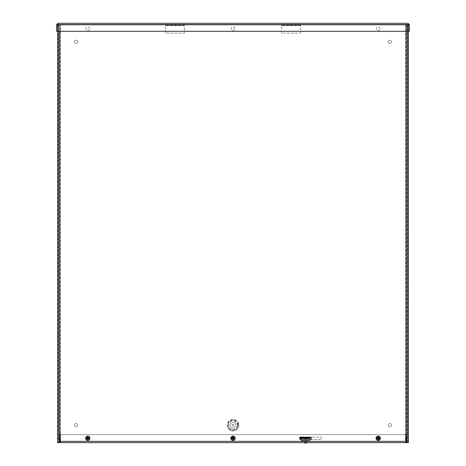 <?xml version="1.0" encoding="UTF-8"?>
<svg xmlns="http://www.w3.org/2000/svg" width="466" height="466" viewBox="0 0 466 466"><rect width="100%" height="100%" fill="white"/><g stroke="black" fill="none" stroke-linecap="round" stroke-linejoin="round"><path stroke-width="0.35" stroke-dasharray="2.33 1.75" d="M59.386 442.618L60.475 442.618L59.386 442.618L59.386 24.389L60.475 24.389L59.386 24.389L59.386 442.618L60.475 442.618L60.475 24.389L60.05 24.389L60.05 442.618L58.844 442.618L58.739 24.389L408.35 24.389L408.35 442.618L405.95 442.618L407.925 442.618L407.925 24.389L408.35 24.389L57.65 24.389L60.05 24.389L58.075 24.389L58.075 442.618L57.65 442.618L57.65 24.389L58.739 24.389L58.739 442.618L57.65 442.618L58.739 442.618L58.739 24.389L57.65 24.389L57.65 442.618L406.9 442.618L59.1 442.618L59.1 31.286M74.531 425.19A1.631 1.631 0 0 0 76.983 426.606A1.631 1.631 0 0 0 76.983 423.78A1.631 1.631 0 0 0 74.531 425.19A1.631 1.631 0 0 1 76.983 423.78A1.631 1.631 0 0 1 76.983 426.606A1.631 1.631 0 0 1 74.531 425.19M74.531 41.818A1.631 1.631 0 0 0 76.983 43.227A1.631 1.631 0 0 0 76.983 40.402A1.631 1.631 0 0 0 74.531 41.818A1.631 1.631 0 0 1 76.983 40.402A1.631 1.631 0 0 1 76.983 43.227A1.631 1.631 0 0 1 74.531 41.818M388.201 41.818A1.631 1.631 0 0 0 390.654 43.227A1.631 1.631 0 0 0 390.654 40.402A1.631 1.631 0 0 0 388.201 41.818A1.631 1.631 0 0 1 390.654 40.402A1.631 1.631 0 0 1 390.654 43.227A1.631 1.631 0 0 1 388.201 41.818M388.201 425.19A1.631 1.631 0 0 0 390.654 426.606A1.631 1.631 0 0 0 390.654 423.78A1.631 1.631 0 0 0 388.201 425.19A1.631 1.631 0 0 1 390.654 423.78A1.631 1.631 0 0 1 390.654 426.606A1.631 1.631 0 0 1 388.201 425.19M238.808 425.19A5.808 5.808 0 0 1 230.093 430.223A5.808 5.808 0 0 1 230.093 420.163A5.808 5.808 0 0 1 238.808 425.19A5.808 5.808 0 0 1 230.093 430.223A5.808 5.808 0 0 1 230.093 420.163A5.808 5.808 0 0 1 238.808 425.19M233.996 425.19A0.996 0.996 0 0 0 232.505 424.334A0.996 0.996 0 0 0 232.505 426.052A0.996 0.996 0 0 0 233.996 425.19A0.996 0.996 0 0 0 232.505 424.334A0.996 0.996 0 0 0 232.505 426.052A0.996 0.996 0 0 0 233.996 425.19M406.614 24.389L405.525 24.389L406.614 24.389L406.614 442.618L405.525 442.618L406.614 442.618L406.614 24.389L405.525 24.389L405.525 442.618L405.95 442.618L405.95 24.389L407.156 24.389L407.261 442.618L58.739 442.618L58.739 24.389L57.65 24.389L59.1 24.389L58.739 24.389L58.739 442.618L57.65 442.618L57.65 24.389L58.739 24.389M406.614 442.618L406.725 24.389L407.925 24.389L407.156 24.389L407.261 442.618L407.261 24.389L406.9 24.389L406.9 442.618L408.35 442.618L407.261 442.618L408.35 442.618L408.35 24.733M405.525 24.389L405.525 442.618M59.386 24.389L59.275 442.618L58.075 442.618L59.1 442.618M60.475 442.618L60.475 24.389M304.822 442.618L306.401 442.618L304.822 442.618L304.822 441.529L306.401 441.529L304.822 441.529L306.401 441.529L306.401 440.813L304.822 440.813L306.401 440.813M300.529 437.172L300.529 439.351L321.581 439.351L311.416 439.351L311.416 437.172L321.581 437.172L321.581 439.351L321.581 437.172L300.529 437.172M88.773 438.261A0.996 0.996 0 0 0 87.282 437.399A0.996 0.996 0 0 0 87.282 439.123A0.996 0.996 0 0 0 88.773 438.261A0.996 0.996 0 0 1 87.282 439.123A0.996 0.996 0 0 1 87.282 437.399A0.996 0.996 0 0 1 88.773 438.261M233.996 438.261A0.996 0.996 0 0 0 232.505 437.399A0.996 0.996 0 0 0 232.505 439.123A0.996 0.996 0 0 0 233.996 438.261A0.996 0.996 0 0 1 232.505 439.123A0.996 0.996 0 0 1 232.505 437.399A0.996 0.996 0 0 1 233.996 438.261M379.213 438.261A0.996 0.996 0 0 0 377.722 437.399A0.996 0.996 0 0 0 377.722 439.123A0.996 0.996 0 0 0 379.213 438.261A0.996 0.996 0 0 1 377.722 439.123A0.996 0.996 0 0 1 377.722 437.399A0.996 0.996 0 0 1 379.213 438.261M60.551 442.618L60.551 441.168L60.551 441.529L405.449 441.529L405.449 442.618L60.551 442.618L60.551 441.529L60.19 441.529L60.19 442.618L405.81 442.618A1.45 1.45 0 0 0 407.261 441.168L405.81 442.618L406.043 434.632L59.957 434.632L60.19 442.618L58.739 441.168A1.45 1.45 0 0 0 60.19 442.618L60.551 442.618L60.551 441.529M405.449 441.529L405.449 441.168L60.551 441.168L405.449 441.168L405.449 434.632L60.551 434.632L60.551 441.168L60.551 434.632L405.449 434.632L405.449 442.618L405.449 441.529L405.81 441.529L405.81 442.618L405.449 442.618M406.171 434.632L406.171 441.168L406.171 434.632L407.261 434.632L407.261 441.168L407.261 434.632L406.171 434.632M406.171 441.168A0.361 0.361 0 0 1 405.81 441.529L407.261 441.168M59.957 441.168L59.957 434.632L406.043 434.632L406.043 441.168L59.957 441.168L406.043 441.168L405.81 441.529L60.19 441.529L59.957 441.168M59.829 434.632L59.829 441.168L59.829 434.632L58.739 434.632L58.739 441.168L58.739 434.632L59.829 434.632M59.829 441.168A0.361 0.361 0 0 0 60.19 441.529L58.739 441.168M311.416 437.172L299.801 437.172L299.801 439.351L311.416 439.351M89.594 438.261A1.817 1.817 0 0 0 86.874 436.689A1.817 1.817 0 0 0 86.874 439.834A1.817 1.817 0 0 0 89.594 438.261A1.817 1.817 0 0 1 86.874 439.834A1.817 1.817 0 0 1 86.874 436.689A1.817 1.817 0 0 1 89.594 438.261M89.594 28.746A1.817 1.817 0 0 0 86.874 27.174A1.817 1.817 0 0 0 86.874 30.319A1.817 1.817 0 0 0 89.594 28.746A1.817 1.817 0 0 1 86.874 30.319A1.817 1.817 0 0 1 86.874 27.174A1.817 1.817 0 0 1 89.594 28.746M234.817 438.261A1.817 1.817 0 0 0 232.091 436.689A1.817 1.817 0 0 0 232.091 439.834A1.817 1.817 0 0 0 234.817 438.261A1.817 1.817 0 0 1 232.091 439.834A1.817 1.817 0 0 1 232.091 436.689A1.817 1.817 0 0 1 234.817 438.261M234.817 28.746A1.817 1.817 0 0 0 232.091 27.174A1.817 1.817 0 0 0 232.091 30.319A1.817 1.817 0 0 0 234.817 28.746A1.817 1.817 0 0 1 232.091 30.319A1.817 1.817 0 0 1 232.091 27.174A1.817 1.817 0 0 1 234.817 28.746M380.035 438.261A1.817 1.817 0 0 0 377.309 436.689A1.817 1.817 0 0 0 377.309 439.834A1.817 1.817 0 0 0 380.035 438.261A1.817 1.817 0 0 1 377.309 439.834A1.817 1.817 0 0 1 377.309 436.689A1.817 1.817 0 0 1 380.035 438.261M380.035 28.746A1.817 1.817 0 0 0 377.309 27.174A1.817 1.817 0 0 0 377.309 30.319A1.817 1.817 0 0 0 380.035 28.746A1.817 1.817 0 0 1 377.309 30.319A1.817 1.817 0 0 1 377.309 27.174A1.817 1.817 0 0 1 380.035 28.746M57.65 24.733L57.65 24.389M58.739 442.618L57.65 442.618M408.35 442.618L407.261 442.618L408.35 442.618L408.35 24.389L407.261 24.389L407.261 442.618L407.261 24.389L406.9 24.389L406.9 442.618L406.9 31.286M407.261 442.618L406.9 442.618M407.261 24.389L408.35 24.389M56.561 24.75L58.011 24.389L57.65 24.75L57.65 31.286L56.561 31.286L56.561 24.75L58.011 23.3L57.778 31.286L408.222 31.286L407.989 23.3L408.35 24.75L407.989 24.389L58.011 24.389L407.989 24.389L407.989 23.3L409.439 24.75L409.439 31.286L408.35 31.286L408.35 24.75L409.439 24.75M408.222 24.75L408.222 31.286L57.778 31.286L408.222 31.286L408.222 24.75L57.778 24.75L57.778 31.286L57.778 24.75L408.222 24.75L407.989 24.389L408.222 24.75L57.778 24.75M307.787 437.289L303.43 437.289L307.787 437.289L307.787 438.011L303.43 438.011L307.787 438.011M303.372 437.289L301.921 437.289L303.372 437.289L303.372 438.011L301.921 438.011L303.372 438.011M306.401 442.618L306.401 441.529L304.822 441.529L304.822 440.813M310.024 440.813L310.024 441.529L310.024 440.813L301.193 440.813L301.193 441.529L301.193 440.813L310.024 440.813L310.024 441.529L301.193 441.529L301.193 439.351M301.193 440.813L301.193 440.446L310.024 440.446L310.024 439.351M310.024 441.529L301.193 441.529M301.193 438.372L301.193 440.446L310.024 440.446L310.024 437.289L301.193 437.289L301.193 438.372L310.024 438.372M301.193 437.289L301.193 438.011L310.024 438.011M281.65 24.389L300.529 24.389L300.529 25.613L300.529 25.246L281.65 25.246L281.65 24.389L300.529 24.389L300.529 25.246L281.65 25.246L281.65 25.613L281.65 24.389L281.65 25.246M281.65 33.103L281.65 25.613L300.529 25.613L300.529 33.103L300.529 25.613L281.65 25.613L281.65 33.103L300.529 33.103L281.65 33.103M300.529 24.389L300.529 25.246M165.471 24.389L184.35 24.389L184.35 25.613L184.35 25.246L165.471 25.246L165.471 24.389L184.35 24.389L184.35 25.246L165.471 25.246L165.471 25.613L165.471 24.389L165.471 25.246M165.471 33.103L165.471 25.613L184.35 25.613L184.35 33.103L184.35 25.613L165.471 25.613L165.471 33.103L184.35 33.103L165.471 33.103M184.35 24.389L184.35 25.246M378.142 437.16A1.101 1.101 0 0 1 379.213 438.745A1.101 1.101 0 0 1 377.303 438.879A1.101 1.101 0 0 1 378.142 437.16A1.101 1.101 0 0 1 379.213 438.745A1.101 1.101 0 0 1 377.303 438.879A1.101 1.101 0 0 1 378.142 437.16M378.153 437.347A0.92 0.92 0 0 0 377.46 438.774A0.92 0.92 0 0 0 379.044 438.663A0.92 0.92 0 0 0 378.153 437.347M232.924 437.16A1.101 1.101 0 0 1 233.99 438.745A1.101 1.101 0 0 1 232.085 438.879A1.101 1.101 0 0 1 232.924 437.16A1.101 1.101 0 0 1 233.99 438.745A1.101 1.101 0 0 1 232.085 438.879A1.101 1.101 0 0 1 232.924 437.16M232.936 437.347A0.92 0.92 0 0 0 232.237 438.774A0.92 0.92 0 0 0 233.827 438.663A0.92 0.92 0 0 0 232.936 437.347M87.701 437.16A1.101 1.101 0 0 1 88.773 438.745A1.101 1.101 0 0 1 86.868 438.879A1.101 1.101 0 0 1 87.701 437.16A1.101 1.101 0 0 1 88.773 438.745A1.101 1.101 0 0 1 86.868 438.879A1.101 1.101 0 0 1 87.701 437.16M87.719 437.347A0.92 0.92 0 0 0 87.02 438.774A0.92 0.92 0 0 0 88.604 438.663A0.92 0.92 0 0 0 87.719 437.347M306.412 442.618L304.653 442.618L306.412 442.618M306.884 442.618L304.088 442.618L306.884 442.618M306.214 440.434L304.88 440.434L306.214 440.434M306.523 440.434L304.514 440.434L306.523 440.434M305.148 439.042L306.447 439.042L305.148 439.042M307.129 442.7L304.088 442.7M237.951 425.19A4.951 4.951 0 0 1 230.524 429.477A4.951 4.951 0 0 1 230.524 420.903A4.951 4.951 0 0 1 237.951 425.19M237.404 425.19A4.404 4.404 0 0 0 230.798 421.38A4.404 4.404 0 0 0 230.798 429.005A4.404 4.404 0 0 0 237.404 425.19M235.971 425.19A2.971 2.971 0 0 0 231.515 422.615A2.971 2.971 0 0 0 231.515 427.765A2.971 2.971 0 0 0 235.971 425.19A2.971 2.971 0 0 0 231.515 422.615A2.971 2.971 0 0 0 231.515 427.765A2.971 2.971 0 0 0 235.971 425.19M238.26 425.19A5.26 5.26 0 0 0 230.367 420.635A5.26 5.26 0 0 0 230.367 429.751A5.26 5.26 0 0 0 238.26 425.19M306.214 442.385L304.88 442.385L306.214 442.385M303.43 438.011L303.43 437.289M301.921 438.011L301.921 437.289M306.337 440.434L306.57 442.618M304.88 440.434L304.653 442.618M304.514 440.434L304.77 439.042M306.704 440.434L306.447 439.042"/><path stroke-width="0.7" d="M300.529 439.351L300.529 437.172L311.416 437.172L311.416 439.351L300.529 439.351M311.416 439.351L299.801 439.351L299.801 437.172L311.416 437.172M59.1 31.286L59.1 442.618L57.65 442.618L57.65 24.733M408.35 24.733L408.35 442.618L406.9 442.618L406.9 31.286M59.1 442.618L406.9 442.618M407.989 24.389L408.35 24.75L408.35 31.286L409.439 31.286L409.439 24.75L407.989 23.3L58.011 23.3L407.989 23.3L408.222 31.286L57.778 31.286L58.011 23.3L56.561 24.75L56.561 31.286L57.65 31.286L57.65 24.75L56.561 24.75M408.35 24.75L409.439 24.75M58.011 24.389L57.65 24.75M301.193 439.351L301.193 438.011L310.024 438.011L310.024 437.289L310.024 438.372L301.193 438.372M310.024 439.351L310.024 438.372M301.193 438.011L301.193 437.289L310.024 437.289M377.489 438.459A0.751 0.751 0 0 1 377.472 438.168L377.349 438.157A0.88 0.88 0 0 0 377.373 438.494L378.13 438.681L378.06 439.613A1.357 1.357 0 0 0 378.567 439.578A5.627 0.489 -95.9 0 0 378.485 438.652L378.642 438.471A5.627 0.489 -2.2 0 0 379.493 438.424L379.091 438.372A0.88 0.88 0 0 0 379.068 438.034L378.945 438.063A0.751 0.751 0 0 1 378.969 438.355L379.446 438.419M377.029 438.593L376.994 438.605A5.627 0.489 -5.9 0 0 377.827 438.529L378.013 438.687A5.627 0.489 87.8 0 0 378.06 439.613M376.965 438.611L376.149 438.692L376.965 438.611M377.349 438.157L376.994 438.104L377.349 438.157M378.945 438.063L378.31 437.516A0.751 0.751 0 0 0 378.025 437.533L377.874 436.951A5.627 0.489 84.1 0 0 377.955 437.871L377.798 438.057A5.627 0.489 177.8 0 0 376.947 438.098L376.982 438.104M376.155 438.122L376.872 438.092L376.155 438.122A2.068 2.068 0 0 1 380.239 437.842L380.291 437.836A2.114 2.114 0 0 1 380.326 438.401L380.279 438.407A2.068 2.068 0 0 1 376.196 438.687M376.149 438.692A2.114 2.114 0 0 1 376.109 438.122M379.411 437.935L379.446 437.923A5.627 0.489 174.1 0 0 378.608 437.999L378.427 437.836A5.627 0.489 -92.2 0 0 378.375 436.916L378.31 437.516M378.066 436.1A2.167 2.167 0 0 1 380.169 439.211A2.167 2.167 0 0 1 376.423 439.473A2.167 2.167 0 0 1 378.066 436.1M378.567 439.578L378.369 438.663L378.969 438.355M378.025 437.533L377.472 438.168M232.272 438.459A0.751 0.751 0 0 1 232.254 438.168L232.126 438.157A0.88 0.88 0 0 0 232.15 438.494L232.913 438.681L232.843 439.613A1.357 1.357 0 0 0 233.35 439.578A5.627 0.489 -95.9 0 0 233.262 438.652L233.425 438.471A5.627 0.489 -2.2 0 0 234.27 438.424L233.874 438.372A0.88 0.88 0 0 0 233.85 438.034L233.728 438.063A0.751 0.751 0 0 1 233.746 438.355L234.229 438.419M231.806 438.593L231.771 438.605A5.627 0.489 -5.9 0 0 232.61 438.529L232.796 438.687A5.627 0.489 87.8 0 0 232.843 439.613M231.742 438.611L230.932 438.692L231.742 438.611M232.126 438.157L231.771 438.104L232.126 438.157M233.728 438.063L233.093 437.516A0.751 0.751 0 0 0 232.802 437.533L232.65 436.951A5.627 0.489 84.1 0 0 232.738 437.871L232.575 438.057A5.627 0.489 177.8 0 0 231.73 438.098L231.765 438.104M230.938 438.122L231.649 438.092L230.938 438.122A2.068 2.068 0 0 1 235.021 437.842L235.068 437.836A2.114 2.114 0 0 1 235.109 438.401L235.062 438.407A2.068 2.068 0 0 1 230.979 438.687M230.932 438.692A2.114 2.114 0 0 1 230.891 438.122M234.194 437.935L234.229 437.923A5.627 0.489 174.1 0 0 233.39 437.999L233.204 437.836A5.627 0.489 -92.2 0 0 233.157 436.916L233.093 437.516M232.849 436.1A2.167 2.167 0 0 1 234.951 439.211A2.167 2.167 0 0 1 231.206 439.473A2.167 2.167 0 0 1 232.849 436.1M233.35 439.578L233.146 438.663L233.746 438.355M233.198 438.989A0.751 0.751 0 0 1 232.907 439.013M232.802 437.533L232.254 438.168M87.055 438.459A0.751 0.751 0 0 1 87.031 438.168L86.909 438.157A0.88 0.88 0 0 0 86.932 438.494L87.69 438.681L87.625 439.613A1.357 1.357 0 0 0 88.126 439.578A5.627 0.489 -95.9 0 0 88.045 438.652L88.202 438.471A5.627 0.489 -2.2 0 0 89.053 438.424L88.651 438.372A0.88 0.88 0 0 0 88.627 438.034L88.511 438.063A0.751 0.751 0 0 1 88.528 438.355L89.006 438.419M86.589 438.593L86.554 438.605A5.627 0.489 -5.9 0 0 87.392 438.529L87.573 438.687A5.627 0.489 87.8 0 0 87.625 439.613M86.525 438.611L85.709 438.692L86.525 438.611M86.909 438.157L86.554 438.104L86.909 438.157M88.511 438.063L87.87 437.516A0.751 0.751 0 0 0 87.585 437.533L87.433 436.951A5.627 0.489 84.1 0 0 87.515 437.871L87.358 438.057A5.627 0.489 177.8 0 0 86.507 438.098L86.548 438.104M85.721 438.122L86.431 438.092L85.721 438.122A2.068 2.068 0 0 1 89.804 437.842L89.851 437.836A2.114 2.114 0 0 1 89.891 438.401L89.845 438.407A2.068 2.068 0 0 1 85.761 438.687M85.709 438.692A2.114 2.114 0 0 1 85.674 438.122M88.971 437.935L89.006 437.923A5.627 0.489 174.1 0 0 88.173 437.999L87.987 437.836A5.627 0.489 -92.2 0 0 87.94 436.916L87.87 437.516M87.625 436.1A2.167 2.167 0 0 1 89.728 439.211A2.167 2.167 0 0 1 85.989 439.473A2.167 2.167 0 0 1 87.625 436.1M88.126 439.578L87.928 438.663L88.528 438.355M87.585 437.533L87.031 438.168M307.129 442.7A3.21 3.21 0 0 1 304.088 442.7L307.129 442.618M408.222 24.75L57.778 24.75M378.375 436.916A1.357 1.357 0 0 0 377.874 436.951M377.891 437.067A1.235 1.235 0 0 1 378.375 437.038M378.549 439.455A1.235 1.235 0 0 1 378.06 439.49M233.157 436.916A1.357 1.357 0 0 0 232.65 436.951M232.668 437.067A1.235 1.235 0 0 1 233.157 437.038M233.332 439.455A1.235 1.235 0 0 1 232.843 439.49M87.94 436.916A1.357 1.357 0 0 0 87.433 436.951M87.451 437.067A1.235 1.235 0 0 1 87.94 437.038M88.109 439.455A1.235 1.235 0 0 1 87.625 439.49"/></g></svg>
